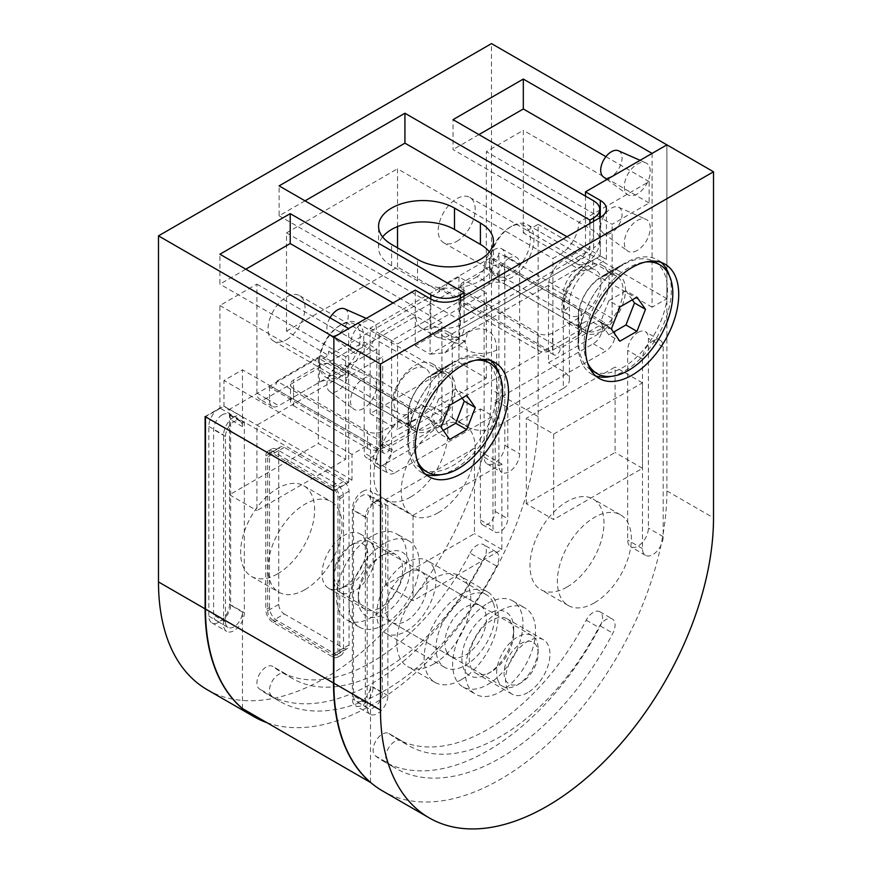 <?xml version="1.0" encoding="UTF-8"?>
<svg xmlns="http://www.w3.org/2000/svg" width="872" height="872" viewBox="0 0 872 872"><rect width="100%" height="100%" fill="white"/><g stroke="black" fill="none" stroke-linecap="round" stroke-linejoin="round"><path stroke-width="0.65" stroke-dasharray="4.36 3.27" d="M293.548 388.607A10.464 6.039 180 0 1 290.485 384.334A10.464 6.039 180 0 1 293.548 380.061L319.446 365.106A10.464 6.039 180 0 1 334.248 365.106L408.249 407.834A10.464 6.039 180 0 1 411.312 412.107A10.464 6.039 180 0 1 408.249 416.38L382.35 431.335A10.464 6.039 180 0 1 367.548 431.335L293.548 388.607L293.548 405.698A10.464 6.039 180 0 1 290.485 401.425A10.464 6.039 180 0 1 293.548 397.152L319.446 382.198A10.464 6.039 180 0 1 334.248 382.198L408.249 424.926A10.464 6.039 180 0 1 411.312 429.198A10.464 6.039 180 0 1 408.249 433.471L382.35 448.426A10.464 6.039 180 0 1 367.548 448.426L293.548 405.698M504.452 266.843A10.464 6.039 0 0 0 489.65 266.843L463.751 281.798A10.464 6.039 0 0 0 460.689 286.07A10.464 6.039 0 0 0 463.751 290.343L537.752 333.06A10.464 6.039 0 0 0 552.554 333.06L578.452 318.106A10.464 6.039 0 0 0 581.515 313.833A10.464 6.039 0 0 0 578.452 309.56L504.452 266.843L504.452 283.934A10.464 6.039 0 0 0 489.65 283.934L463.751 298.889A10.464 6.039 0 0 0 460.689 303.151A10.464 6.039 0 0 0 463.751 307.424L537.752 350.152A10.464 6.039 0 0 0 552.554 350.152L578.452 335.197A10.464 6.039 0 0 0 581.515 330.924A10.464 6.039 0 0 0 578.452 326.651L504.452 283.934M582.529 314.051A26.16 15.107 120 0 0 599.62 290.997A26.16 15.107 120 0 0 595.609 270.026A26.16 15.107 120 0 0 582.529 271.323A26.16 15.107 120 0 0 565.438 294.376A26.16 15.107 120 0 0 569.438 315.348A26.16 15.107 120 0 0 582.529 314.051M456.721 241.413A26.16 15.107 120 0 0 473.812 218.36A26.16 15.107 120 0 0 469.801 197.399A26.16 15.107 120 0 0 456.721 198.696A26.16 15.107 120 0 0 439.63 221.75A26.16 15.107 120 0 0 443.641 242.71A26.16 15.107 120 0 0 456.721 241.413M412.314 412.314A26.16 15.107 120 0 0 429.416 389.261A26.16 15.107 120 0 0 425.405 368.3A26.16 15.107 120 0 0 412.314 369.597A26.16 15.107 120 0 0 395.223 392.651A26.16 15.107 120 0 0 399.234 413.611A26.16 15.107 120 0 0 412.314 412.314M286.517 339.688A26.16 15.107 120 0 0 303.609 316.634A26.16 15.107 120 0 0 299.597 295.663A26.16 15.107 120 0 0 286.517 296.96A26.16 15.107 120 0 0 269.426 320.013A26.16 15.107 120 0 0 273.437 340.985A26.16 15.107 120 0 0 286.517 339.688M233.969 417.023A14.65 8.458 120 0 0 223.614 434.965L223.614 624.668A14.65 8.458 120 0 0 226.644 631.372A14.65 8.458 120 0 0 237.936 627.448A14.65 8.458 120 0 0 244.334 612.7L244.334 422.996A14.65 8.458 120 0 0 241.304 416.293A14.65 8.458 120 0 0 233.969 417.023M219.177 408.478A14.65 8.458 120 0 0 208.811 426.419L208.811 616.123A14.65 8.458 120 0 0 211.852 622.826A14.65 8.458 120 0 0 223.134 618.902A14.65 8.458 120 0 0 229.532 604.154L229.532 414.451A14.65 8.458 120 0 0 226.502 407.747A14.65 8.458 120 0 0 219.177 408.478M509.259 258.079A14.65 8.458 120 0 0 498.904 276.032L498.904 465.724A14.65 8.458 120 0 0 501.934 472.439A14.65 8.458 120 0 0 513.227 468.515A14.65 8.458 120 0 0 519.625 453.767L519.625 264.063A14.65 8.458 120 0 0 516.584 257.36A14.65 8.458 120 0 0 509.259 258.079M494.457 249.534A14.65 8.458 120 0 0 484.102 267.486L484.102 457.179A14.65 8.458 120 0 0 487.132 463.893A14.65 8.458 120 0 0 498.424 459.969A14.65 8.458 120 0 0 504.823 445.221L504.823 255.518A14.65 8.458 120 0 0 501.792 248.814A14.65 8.458 120 0 0 494.457 249.534M380.497 556.303L384.203 554.167A36.624 21.146 -60 0 1 410.102 569.122A36.624 21.146 -60 0 1 384.203 613.986A36.624 21.146 -60 0 1 358.294 599.031A36.624 21.146 -60 0 1 384.203 554.167L380.497 556.303A31.392 18.127 120 0 0 358.294 594.759A31.392 18.127 120 0 0 364.801 609.136A31.392 18.127 120 0 0 380.497 607.577A31.392 18.127 120 0 0 401.011 579.913A31.392 18.127 120 0 0 396.193 554.745A31.392 18.127 120 0 0 380.497 556.303M305.015 589.625A52.331 30.215 120 0 0 339.197 543.518A52.331 30.215 120 0 0 331.175 501.585A52.331 30.215 120 0 0 305.015 504.18A52.331 30.215 120 0 0 270.832 550.287A52.331 30.215 120 0 0 278.855 592.219A52.331 30.215 120 0 0 305.015 589.625M277.634 573.82A52.331 30.215 120 0 0 311.816 527.713A52.331 30.215 120 0 0 303.794 485.78A52.331 30.215 120 0 0 277.634 488.375A52.331 30.215 120 0 0 243.452 534.482A52.331 30.215 120 0 0 251.474 576.414A52.331 30.215 120 0 0 277.634 573.82M438.224 512.725A52.331 30.215 120 0 0 472.406 466.618A52.331 30.215 120 0 0 464.384 424.686A52.331 30.215 120 0 0 438.224 427.269A52.331 30.215 120 0 0 404.03 473.387A52.331 30.215 120 0 0 412.053 515.319A52.331 30.215 120 0 0 438.224 512.725M410.843 496.92A52.331 30.215 120 0 0 445.025 450.802A52.331 30.215 120 0 0 437.003 408.87A52.331 30.215 120 0 0 410.843 411.464A52.331 30.215 120 0 0 376.65 457.582A52.331 30.215 120 0 0 384.672 499.503A52.331 30.215 120 0 0 410.843 496.92M344.233 586.638A31.392 18.127 120 0 0 364.747 558.974A31.392 18.127 120 0 0 359.94 533.817A31.392 18.127 120 0 0 344.233 535.364A31.392 18.127 120 0 0 323.73 563.039A31.392 18.127 120 0 0 328.537 588.197A31.392 18.127 120 0 0 344.233 586.638M482.619 560.358A183.142 105.741 120 0 1 384.203 669.533A183.142 105.741 120 0 1 292.621 678.601A183.142 105.741 120 0 1 285.776 674.002A13.08 7.554 120 0 0 285.286 673.674A13.08 7.554 120 0 0 272.467 680.792A13.08 7.554 120 0 0 271.715 695.998A209.313 120.848 120 0 0 279.541 701.252A209.313 120.848 120 0 0 384.203 690.886A209.313 120.848 120 0 0 496.68 566.124A13.08 7.554 120 0 0 496.19 551.911A13.08 7.554 120 0 0 482.619 560.358L470.041 553.088A183.142 105.741 120 0 1 371.614 662.262A183.142 105.741 120 0 1 280.043 671.331A183.142 105.741 120 0 1 273.198 666.742A13.08 7.554 120 0 0 272.707 666.404A13.08 7.554 120 0 0 259.878 673.522A13.08 7.554 120 0 0 259.137 688.738A209.313 120.848 120 0 0 266.963 693.992A209.313 120.848 120 0 0 371.614 683.626A209.313 120.848 120 0 0 484.102 558.854A13.08 7.554 120 0 0 483.611 544.64A13.08 7.554 120 0 0 470.041 553.088M384.203 543.485A49.715 28.7 120 0 0 351.721 587.292A49.715 28.7 120 0 0 359.34 627.132A49.715 28.7 120 0 0 384.203 624.668A49.715 28.7 120 0 0 416.674 580.861A49.715 28.7 120 0 0 409.055 541.022A49.715 28.7 120 0 0 384.203 543.485M371.614 536.226A49.715 28.7 120 0 0 339.143 580.033A49.715 28.7 120 0 0 346.762 619.861A49.715 28.7 120 0 0 371.614 617.398A49.715 28.7 120 0 0 404.096 573.591A49.715 28.7 120 0 0 396.477 533.762A49.715 28.7 120 0 0 371.614 536.226M489.65 266.843L489.65 283.934L477.071 276.664A13.08 7.554 120 0 0 486.325 260.641L498.904 267.911A13.08 7.554 120 0 1 489.65 283.934L391.593 340.538L391.593 451.631A10.464 6.039 -60 0 1 384.203 464.449A10.464 6.039 -60 0 1 378.96 464.961A10.464 6.039 -60 0 1 376.802 460.176L376.802 349.083L364.213 341.824L266.167 398.428A13.08 7.554 120 0 1 259.627 399.082A13.08 7.554 120 0 1 256.913 393.098L269.492 400.357A13.08 7.554 120 0 0 272.206 406.341A13.08 7.554 120 0 0 278.746 405.698L266.167 398.428M477.071 276.664L379.015 333.278L379.015 444.36A10.464 6.039 -60 0 1 371.614 457.179A10.464 6.039 -60 0 1 366.382 457.702A10.464 6.039 -60 0 1 364.213 452.906L364.213 341.824M266.963 722.692A235.473 135.956 120 0 0 371.614 704.99A235.473 135.956 120 0 0 538.122 416.598L538.122 224.333L523.32 232.879L523.32 130.331L486.325 151.695L612.122 224.322L649.128 202.969L649.128 181.605L578.823 222.186L453.026 149.559L453.026 119.649M207.264 689.73A235.473 135.956 120 0 0 324.994 678.078A235.473 135.956 120 0 0 491.503 389.675L491.503 43.6M434.518 420.86A5.232 3.019 120 0 0 435.608 423.258A5.232 3.019 120 0 0 439.641 421.852A5.232 3.019 120 0 0 441.919 416.587L441.919 322.596L286.517 232.868L286.517 331.142L328.7 355.493L328.7 351.22A5.232 3.019 -60 0 1 326.411 356.485A5.232 3.019 -60 0 1 322.378 357.891A5.232 3.019 -60 0 1 321.299 355.493L434.518 420.86L390.122 446.497L276.893 381.129A5.232 3.019 -60 0 1 274.615 386.394A5.232 3.019 -60 0 1 270.582 387.8A5.232 3.019 -60 0 1 269.492 385.402L269.492 400.357M441.919 322.596L434.518 326.869A26.16 15.107 -60 0 1 421.438 328.166A26.16 15.107 -60 0 1 416.02 316.187L345.715 356.779L345.715 378.132L382.721 356.779L382.721 450.77A5.232 3.019 120 0 0 383.8 453.168A5.232 3.019 120 0 0 387.833 451.761A5.232 3.019 120 0 0 390.122 446.497M498.904 267.911L498.904 252.956A5.232 3.019 -60 0 1 496.615 258.221A5.232 3.019 -60 0 1 492.582 259.627A5.232 3.019 -60 0 1 491.503 257.229L604.721 322.596A5.232 3.019 120 0 0 605.811 324.994A5.232 3.019 120 0 0 609.844 323.588A5.232 3.019 120 0 0 612.122 318.324L612.122 224.322M560.325 348.233L447.096 282.866A5.232 3.019 -60 0 1 444.818 288.131A5.232 3.019 -60 0 1 440.785 289.526A5.232 3.019 -60 0 1 439.695 287.139L552.924 352.506A5.232 3.019 120 0 0 554.003 354.904A5.232 3.019 120 0 0 558.036 353.498A5.232 3.019 120 0 0 560.325 348.233L604.721 322.596M305.015 200.833L279.116 215.787L279.116 185.878M589.93 223.472L589.93 249.959L464.122 322.596L279.116 215.787M589.93 249.959L566.985 236.715M593.625 200.833L593.625 230.731A26.16 15.107 -60 0 1 575.128 262.777L449.32 335.415A26.16 15.107 -60 0 1 436.24 336.712A26.16 15.107 -60 0 1 430.823 324.733L393.076 302.944M245.817 269.186L219.908 284.141L219.908 254.232M345.715 356.779L219.908 284.141M478.924 134.604L453.026 149.559M605.909 156.655L649.128 181.605M460.416 298.246L460.416 324.733A5.232 3.019 120 0 0 464.122 326.869L589.93 254.232A5.232 3.019 120 0 0 593.625 247.822A20.928 12.088 180 0 0 599.751 239.277A20.928 12.088 180 0 0 593.625 230.731L578.823 222.186A26.16 15.107 -60 0 1 560.325 254.232L552.924 258.504L552.924 352.506M486.325 260.641L486.325 151.695M205.116 416.587L219.908 408.042L219.908 305.505L256.913 284.141L256.913 393.098M345.715 459.315L345.715 373.87L256.913 425.133L256.913 510.589L345.715 459.315L318.335 443.51L318.335 358.054L345.715 373.87M486.325 378.143L486.325 292.687L397.523 343.96L397.523 429.406L486.325 378.143L458.945 362.327L458.945 276.882L486.325 292.687M652.093 153.407L652.093 307.217L666.884 298.671L666.884 144.861L666.884 490.936A235.473 135.956 -60 0 1 500.386 779.328A235.473 135.956 -60 0 1 382.645 790.991M666.884 298.671L538.122 224.333M286.517 331.142L397.523 267.05L439.695 291.412L328.7 355.493M376.802 349.083L278.746 405.698M391.593 340.538L379.015 333.278M276.893 381.129L321.299 355.493M447.096 282.866L491.503 257.229M439.695 291.412L439.695 287.139M458.945 276.882L370.142 328.155L370.142 413.601L458.945 362.327M370.142 413.601L397.523 429.406M370.142 328.155L397.523 343.96M318.335 358.054L229.532 409.328L229.532 494.784L318.335 443.51M229.532 494.784L256.913 510.589M229.532 409.328L256.913 425.133M397.523 226.589L397.523 168.787L552.924 258.504M397.523 267.05L397.523 247.822M286.517 232.868L397.523 168.787M649.128 202.969L523.32 130.331M652.093 307.217L523.32 232.879M333.878 490.936L348.68 482.39L219.908 408.042M348.68 482.39L348.68 328.581M219.908 305.505L345.715 378.132M256.913 284.141L382.721 356.779M382.601 236.933A44.483 25.68 0 0 0 378.568 247.615A44.483 25.68 0 0 0 391.593 265.775L417.503 280.719A44.483 25.68 0 0 0 465.975 286.288A44.483 25.68 0 0 0 493.432 262.57A44.483 25.68 0 0 0 489.399 251.888M464.122 322.596L464.122 296.109M611.381 232.824A15.107 8.72 -60 0 1 603.38 233.271A15.107 8.72 -60 0 1 601.647 221.03A15.107 8.72 -60 0 1 611.381 208.146A15.107 8.72 -60 0 1 618.455 207.155A15.107 8.72 -60 0 1 621.376 219.079A15.107 8.72 -60 0 1 611.381 232.824M637.29 250.395A18.312 10.573 -60 0 1 627.578 250.94A18.312 10.573 -60 0 1 625.486 236.105A18.312 10.573 -60 0 1 637.29 220.485A18.312 10.573 -60 0 1 645.858 219.275A18.312 10.573 -60 0 1 649.4 233.74A18.312 10.573 -60 0 1 637.29 250.395M618.455 150.758A15.107 8.72 -60 0 1 621.376 162.683A15.107 8.72 -60 0 1 611.381 176.417A15.107 8.72 -60 0 1 603.38 176.874M637.29 193.987A18.312 10.573 -60 0 1 627.578 194.543A18.312 10.573 -60 0 1 625.486 179.708A18.312 10.573 -60 0 1 637.29 164.089A18.312 10.573 -60 0 1 645.858 162.879A18.312 10.573 -60 0 1 649.4 177.343A18.312 10.573 -60 0 1 637.29 193.987M337.573 390.907A15.107 8.72 -60 0 1 329.572 391.354A15.107 8.72 -60 0 1 327.839 379.113A15.107 8.72 -60 0 1 337.573 366.229A15.107 8.72 -60 0 1 344.647 365.237A15.107 8.72 -60 0 1 347.568 377.162A15.107 8.72 -60 0 1 337.573 390.907M363.482 408.478A18.312 10.573 -60 0 1 353.77 409.023A18.312 10.573 -60 0 1 351.667 394.188A18.312 10.573 -60 0 1 363.482 378.568A18.312 10.573 -60 0 1 372.05 377.358A18.312 10.573 -60 0 1 375.592 391.822A18.312 10.573 -60 0 1 363.482 408.478M344.647 308.841A15.107 8.72 -60 0 1 347.568 320.765A15.107 8.72 -60 0 1 337.573 334.499A15.107 8.72 -60 0 1 329.572 334.957A15.107 8.72 -60 0 1 330.019 317.8M363.482 352.07A18.312 10.573 -60 0 1 353.77 352.626A18.312 10.573 -60 0 1 351.667 337.791A18.312 10.573 -60 0 1 363.482 322.171A18.312 10.573 -60 0 1 372.05 320.961A18.312 10.573 -60 0 1 375.592 335.415A18.312 10.573 -60 0 1 363.482 352.07M638.032 332.428A14.65 8.458 -60 0 1 645.356 331.698A14.65 8.458 -60 0 1 648.387 338.401L648.387 528.105A14.65 8.458 -60 0 1 641.988 542.853A14.65 8.458 -60 0 1 630.696 546.777A14.65 8.458 -60 0 1 627.666 540.073L627.666 350.37A14.65 8.458 -60 0 1 638.032 332.428M652.823 340.963A14.65 8.458 -60 0 1 660.148 340.243A14.65 8.458 -60 0 1 663.189 346.947L663.189 536.651A14.65 8.458 -60 0 1 656.79 551.398A14.65 8.458 -60 0 1 645.498 555.322A14.65 8.458 -60 0 1 642.468 548.619L642.468 358.915A14.65 8.458 -60 0 1 652.823 340.963M362.741 491.361A14.65 8.458 -60 0 1 370.066 490.631A14.65 8.458 -60 0 1 373.096 497.345L373.096 687.038A14.65 8.458 -60 0 1 366.698 701.786A14.65 8.458 -60 0 1 355.416 705.71A14.65 8.458 -60 0 1 352.375 699.006L352.375 509.303A14.65 8.458 -60 0 1 362.741 491.361M377.543 499.907A14.65 8.458 -60 0 1 384.868 499.176A14.65 8.458 -60 0 1 387.898 505.891L387.898 695.584A14.65 8.458 -60 0 1 381.5 710.331A14.65 8.458 -60 0 1 370.208 714.255A14.65 8.458 -60 0 1 367.177 707.552L367.177 517.848A14.65 8.458 -60 0 1 377.543 499.907M490.958 360.703A65.934 38.063 120 0 0 487.47 358.207A65.934 38.063 120 0 0 454.497 361.477L431.564 374.72A33.485 19.337 120 0 0 407.878 415.737A33.485 19.337 120 0 0 414.81 431.062A33.485 19.337 120 0 0 431.564 429.406A33.485 19.337 120 0 0 453.44 399.899A33.485 19.337 120 0 0 448.306 373.063A33.485 19.337 120 0 0 431.564 374.72L454.497 361.477A65.934 38.063 120 0 0 407.878 442.224A65.934 38.063 120 0 0 421.536 472.406A65.934 38.063 120 0 0 425.438 474.183M440.916 474.651A65.934 38.063 120 0 0 454.497 469.147A65.934 38.063 120 0 0 499.1 373.87M415.279 420.01A33.485 19.337 -60 0 1 398.537 421.667A33.485 19.337 -60 0 1 393.403 394.831A33.485 19.337 -60 0 1 415.279 365.324A33.485 19.337 -60 0 1 432.022 363.657A33.485 19.337 -60 0 1 437.155 390.493A33.485 19.337 -60 0 1 415.279 420.01M661.161 262.439A65.934 38.063 120 0 0 657.673 259.943A65.934 38.063 120 0 0 624.701 263.202L601.767 276.457A33.485 19.337 120 0 0 578.082 317.473A33.485 19.337 120 0 0 585.025 332.799A33.485 19.337 120 0 0 601.767 331.142A33.485 19.337 120 0 0 623.644 301.625A33.485 19.337 120 0 0 618.51 274.789A33.485 19.337 120 0 0 601.767 276.457L624.701 263.202A65.934 38.063 120 0 0 578.082 343.96A65.934 38.063 120 0 0 591.739 374.143A65.934 38.063 120 0 0 595.652 375.919M611.119 376.388A65.934 38.063 120 0 0 624.701 370.873A65.934 38.063 120 0 0 669.304 275.596M585.483 321.746A33.485 19.337 -60 0 1 568.74 323.403A33.485 19.337 -60 0 1 563.606 296.567A33.485 19.337 -60 0 1 585.483 267.05A33.485 19.337 -60 0 1 602.225 265.393A33.485 19.337 -60 0 1 607.359 292.229A33.485 19.337 -60 0 1 585.483 321.746M487.797 613.986A36.624 21.146 120 0 0 461.898 658.84A36.624 21.146 120 0 0 487.797 673.794L487.797 673.794A36.624 21.146 120 0 0 513.706 628.941A36.624 21.146 120 0 0 487.797 613.986M491.503 671.658L487.797 673.794L491.503 671.658A31.392 18.127 -60 0 1 475.807 673.217A31.392 18.127 -60 0 1 470.989 648.059A31.392 18.127 -60 0 1 491.503 620.395A31.392 18.127 -60 0 1 507.199 618.837A31.392 18.127 -60 0 1 513.706 633.214A31.392 18.127 -60 0 1 491.503 671.658L491.503 671.658M566.985 587.063A52.331 30.215 -60 0 1 540.825 589.657A52.331 30.215 -60 0 1 532.803 547.725A52.331 30.215 -60 0 1 566.985 501.618A52.331 30.215 -60 0 1 593.145 499.024A52.331 30.215 -60 0 1 601.168 540.956A52.331 30.215 -60 0 1 566.985 587.063M594.366 602.879A52.331 30.215 -60 0 1 568.206 605.462A52.331 30.215 -60 0 1 560.184 563.53A52.331 30.215 -60 0 1 594.366 517.423A52.331 30.215 -60 0 1 620.526 514.829A52.331 30.215 -60 0 1 628.548 556.761A52.331 30.215 -60 0 1 594.366 602.879M433.776 663.974A52.331 30.215 -60 0 1 407.616 666.568A52.331 30.215 -60 0 1 399.594 624.635A52.331 30.215 -60 0 1 433.776 578.518A52.331 30.215 -60 0 1 459.947 575.923A52.331 30.215 -60 0 1 467.97 617.856A52.331 30.215 -60 0 1 433.776 663.974M461.157 679.779A52.331 30.215 -60 0 1 434.997 682.373A52.331 30.215 -60 0 1 426.975 640.44A52.331 30.215 -60 0 1 461.157 594.333A52.331 30.215 -60 0 1 487.328 591.739A52.331 30.215 -60 0 1 495.351 633.672A52.331 30.215 -60 0 1 461.157 679.779M527.767 692.597A31.392 18.127 -60 0 1 512.06 694.156A31.392 18.127 -60 0 1 507.253 668.998A31.392 18.127 -60 0 1 527.767 641.323A31.392 18.127 -60 0 1 543.463 639.776A31.392 18.127 -60 0 1 548.27 664.933A31.392 18.127 -60 0 1 527.767 692.597M389.381 733.821A183.142 105.741 -60 0 0 396.226 738.41A183.142 105.741 -60 0 0 487.797 729.341A183.142 105.741 -60 0 0 586.224 620.166A13.08 7.554 -60 0 1 599.794 611.719A13.08 7.554 -60 0 1 600.285 625.933A209.313 120.848 -60 0 1 487.797 750.705A209.313 120.848 -60 0 1 383.146 761.071A209.313 120.848 -60 0 1 375.32 755.817A13.08 7.554 -60 0 1 376.072 740.601A13.08 7.554 -60 0 1 388.89 733.483A13.08 7.554 -60 0 1 389.381 733.821L401.959 741.08A183.142 105.741 -60 0 0 408.805 745.68A183.142 105.741 -60 0 0 500.386 736.6A183.142 105.741 -60 0 0 598.802 627.426A13.08 7.554 -60 0 1 612.373 618.989A13.08 7.554 -60 0 1 612.863 633.192A209.313 120.848 -60 0 1 500.386 757.964A209.313 120.848 -60 0 1 395.725 768.33A209.313 120.848 -60 0 1 387.898 763.076A13.08 7.554 -60 0 1 388.65 747.86A13.08 7.554 -60 0 1 401.469 740.753A13.08 7.554 -60 0 1 401.959 741.08M487.797 603.304A49.715 28.7 -60 0 1 512.66 600.841A49.715 28.7 -60 0 1 520.279 640.669A49.715 28.7 -60 0 1 487.797 684.476A49.715 28.7 -60 0 1 462.945 686.94A49.715 28.7 -60 0 1 455.326 647.111A49.715 28.7 -60 0 1 487.797 603.304M500.386 610.563A49.715 28.7 -60 0 1 525.238 608.1A49.715 28.7 -60 0 1 532.857 647.94A49.715 28.7 -60 0 1 500.386 691.747A49.715 28.7 -60 0 1 475.523 694.21A49.715 28.7 -60 0 1 467.904 654.371A49.715 28.7 -60 0 1 500.386 610.563M495.198 400.357L593.254 343.742A13.08 7.554 -60 0 0 601.8 332.221A13.08 7.554 -60 0 0 599.794 321.735A13.08 7.554 -60 0 0 593.254 322.378L382.35 444.153A13.08 7.554 -60 0 0 373.805 455.675A13.08 7.554 -60 0 0 375.81 466.16A13.08 7.554 -60 0 0 382.35 465.506L480.407 408.903L480.407 519.985A10.464 6.039 120 0 0 482.565 524.781A10.464 6.039 120 0 0 487.797 524.257A10.464 6.039 120 0 0 495.198 511.439L495.198 400.357L507.787 407.616L605.833 351.013A13.08 7.554 -60 0 0 614.379 339.481A13.08 7.554 -60 0 0 612.373 328.995A13.08 7.554 -60 0 0 605.833 329.649L548.488 362.752L548.488 285.853A20.928 12.088 -60 0 1 563.279 260.216L578.082 268.761L600.285 255.943L585.483 247.397L563.279 260.216M382.35 465.506L394.929 472.777L492.985 416.162L492.985 527.255A10.464 6.039 120 0 0 495.154 532.04A10.464 6.039 120 0 0 500.386 531.528A10.464 6.039 120 0 0 507.787 518.709L507.787 407.616M585.483 196.124L585.483 247.397M437.482 332.853A20.928 12.088 -60 0 1 447.946 331.807A20.928 12.088 -60 0 1 452.285 341.399L437.482 332.853L415.279 345.661L415.279 290.125M452.285 418.298L452.285 341.399L467.076 349.934L467.076 426.844L452.285 418.298L394.929 451.413A13.08 7.554 -60 0 0 386.383 462.945A13.08 7.554 -60 0 0 388.389 473.42A13.08 7.554 -60 0 0 394.929 472.777M526.285 503.754L526.285 418.298L615.087 367.036L615.087 452.481L526.285 503.754L553.666 519.559L553.666 434.103L526.285 418.298M385.675 584.927L385.675 499.482L474.477 448.208L474.477 533.664L385.675 584.927L413.055 600.732L413.055 515.287L385.675 499.482M563.279 388.389A20.928 12.088 0 0 0 569.416 379.843A20.928 12.088 0 0 0 563.279 371.298L563.279 294.398A20.928 12.088 180 0 1 569.416 302.944A20.928 12.088 180 0 1 563.279 311.489L563.279 388.389L496.68 426.844L496.68 349.934A20.928 12.088 180 0 1 467.076 349.934A20.928 12.088 120 0 0 462.749 340.353A20.928 12.088 120 0 0 452.285 341.399L430.081 354.206L415.279 345.661M563.279 371.298L548.488 362.752M467.076 426.844A20.928 12.088 0 0 0 496.68 426.844M480.407 408.903L492.985 416.162M413.055 515.287L501.858 464.013L501.858 549.469L413.055 600.732M501.858 549.469L474.477 533.664M501.858 464.013L474.477 448.208M553.666 434.103L642.468 382.841L642.468 468.286L553.666 519.559M642.468 468.286L615.087 452.481M642.468 382.841L615.087 367.036M600.285 255.943C608.274 260.554 608.274 260.554 600.285 255.943C608.274 260.554 608.274 260.554 600.285 255.943L600.285 217.488L600.285 255.943L592.884 260.216A41.867 24.165 -60 0 0 563.279 311.489M496.68 349.934A41.867 24.165 -60 0 0 467.076 332.853L459.686 337.126L444.884 352.746L430.081 354.206L430.081 298.671M536.923 646.741A24.067 13.898 120 0 0 514.829 648.474A24.067 13.898 120 0 0 505.28 679.495A24.067 13.898 120 0 0 521.107 682.776A24.067 13.898 120 0 0 538.122 653.292A24.067 13.898 120 0 0 536.923 646.741M498.141 680.923A29.299 16.917 -60 0 1 506.022 647.558A29.299 16.917 -60 0 1 532.051 635.601A29.299 16.917 -60 0 1 536.662 641.04A29.299 16.917 -60 0 1 538.122 649.019A29.299 16.917 -60 0 1 517.401 684.912A29.299 16.917 -60 0 1 502.752 686.362A29.299 16.917 -60 0 1 498.141 680.923M335.077 581.232A24.067 13.898 -60 0 1 333.878 574.681A24.067 13.898 -60 0 1 350.893 545.196A24.067 13.898 -60 0 1 366.72 548.466A24.067 13.898 -60 0 1 357.171 579.499A24.067 13.898 -60 0 1 335.077 581.232M373.859 547.049A29.299 16.917 120 0 0 369.248 541.61A29.299 16.917 120 0 0 354.599 543.06A29.299 16.917 120 0 0 333.878 578.953A29.299 16.917 120 0 0 335.339 586.921A29.299 16.917 120 0 0 339.949 592.361A29.299 16.917 120 0 0 365.978 580.414A29.299 16.917 120 0 0 373.859 547.049M387.135 616.831A29.299 16.917 120 0 0 391.746 622.27A29.299 16.917 120 0 0 417.775 610.313A29.299 16.917 120 0 0 425.656 576.959A29.299 16.917 120 0 0 421.056 571.52A29.299 16.917 120 0 0 395.016 583.466A29.299 16.917 120 0 0 387.135 616.831M446.344 651.013A29.299 16.917 120 0 0 450.944 656.453A29.299 16.917 120 0 0 476.984 644.495A29.299 16.917 120 0 0 484.865 611.13A29.299 16.917 120 0 0 480.254 605.691A29.299 16.917 120 0 0 454.225 617.649A29.299 16.917 120 0 0 446.344 651.013M493.116 602.585A41.867 24.165 120 0 0 486.532 594.824A41.867 24.165 120 0 0 449.342 611.893A41.867 24.165 120 0 0 438.082 659.559A41.867 24.165 120 0 0 444.666 667.331A41.867 24.165 120 0 0 481.856 650.25A41.867 24.165 120 0 0 493.116 602.585M433.918 568.413A41.867 24.165 120 0 0 427.335 560.642A41.867 24.165 120 0 0 390.144 577.711A41.867 24.165 120 0 0 378.884 625.377A41.867 24.165 120 0 0 385.468 633.148A41.867 24.165 120 0 0 422.658 616.068A41.867 24.165 120 0 0 433.918 568.413M511.777 226.208L511.777 226.208A31.392 18.127 120 0 0 489.574 264.663A31.392 18.127 120 0 0 496.081 279.029A31.392 18.127 120 0 0 511.777 277.481A31.392 18.127 120 0 0 532.291 249.806A31.392 18.127 120 0 0 527.473 224.649A31.392 18.127 120 0 0 511.777 226.208L510 227.232A28.885 16.677 120 0 0 489.574 262.614A28.885 16.677 120 0 0 510 274.397A28.885 16.677 120 0 0 530.427 239.026A28.885 16.677 120 0 0 510 227.232L511.777 226.208M590.617 369.826A62.795 36.253 -60 0 1 578.681 341.737A62.795 36.253 -60 0 1 623.077 264.826L600.873 277.645A31.392 18.127 -60 0 1 616.58 276.097A31.392 18.127 -60 0 1 621.387 301.254A31.392 18.127 -60 0 1 600.873 328.918A31.392 18.127 -60 0 1 585.177 330.477A31.392 18.127 -60 0 1 578.681 316.1A31.392 18.127 -60 0 1 600.873 277.645L623.077 264.826A62.795 36.253 -60 0 1 653.379 261.131M654.48 261.72A62.795 36.253 -60 0 1 664.104 312.034A62.795 36.253 -60 0 1 623.077 367.374A62.795 36.253 -60 0 1 591.685 370.48M587.51 362.752A62.795 36.253 -60 0 1 628.407 267.911A62.795 36.253 -60 0 1 645.694 261.971M611.316 329.049L600.307 322.684L608.852 334.848L619.861 341.203M608.852 334.848L613.507 332.156M632.298 299.837L625.943 290.801L636.952 297.156M625.943 290.801L608.852 300.666L619.861 307.02M608.852 300.666L600.307 322.684M341.573 324.471L341.573 324.471A31.392 18.127 120 0 0 319.37 362.926A31.392 18.127 120 0 0 325.877 377.303A31.392 18.127 120 0 0 341.573 375.745A31.392 18.127 120 0 0 362.087 348.081A31.392 18.127 120 0 0 357.269 322.923A31.392 18.127 120 0 0 341.573 324.471L339.797 325.496A28.885 16.677 120 0 0 319.37 360.877A28.885 16.677 120 0 0 339.797 372.671A28.885 16.677 120 0 0 360.223 337.29A28.885 16.677 120 0 0 339.797 325.496L341.573 324.471M420.413 468.09A62.795 36.253 -60 0 1 408.467 440A62.795 36.253 -60 0 1 452.873 363.101L430.67 375.919A31.392 18.127 -60 0 1 446.366 374.361A31.392 18.127 -60 0 1 451.184 399.518A31.392 18.127 -60 0 1 430.67 427.182A31.392 18.127 -60 0 1 414.974 428.741A31.392 18.127 -60 0 1 408.467 414.363A31.392 18.127 -60 0 1 430.67 375.919L452.873 363.101A62.795 36.253 -60 0 1 483.164 359.395M484.265 359.983A62.795 36.253 -60 0 1 493.89 410.309A62.795 36.253 -60 0 1 452.873 465.637A62.795 36.253 -60 0 1 421.481 468.744M417.307 461.026A62.795 36.253 -60 0 1 458.203 366.175A62.795 36.253 -60 0 1 475.491 360.234M441.112 427.313L430.103 420.958L438.649 433.112L449.658 439.466M438.649 433.112L443.303 430.419M462.095 398.112L455.729 389.065L466.749 395.419M455.729 389.065L438.649 398.929L449.658 405.284M438.649 398.929L430.103 420.958M373.837 502.468A12.034 6.943 120 0 0 365.324 517.205L365.324 702.636A12.034 6.943 120 0 0 367.821 708.151A12.034 6.943 120 0 0 377.096 704.925A12.034 6.943 120 0 0 382.35 692.815L382.35 507.384A12.034 6.943 120 0 0 379.854 501.869A12.034 6.943 120 0 0 373.837 502.468M370.513 782.358L370.513 685.97A12.034 6.943 -60 0 1 365.259 698.091A12.034 6.943 -60 0 1 355.983 701.306A12.034 6.943 -60 0 1 353.487 695.802L353.487 510.371A12.034 6.943 -60 0 1 362 495.634A12.034 6.943 -60 0 1 368.017 495.034A12.034 6.943 -60 0 1 370.513 500.55L370.513 443.717L352.005 454.399L352.005 480.036L333.507 490.718M242.481 708.554L242.481 612.057A12.034 6.943 -60 0 1 237.228 624.178A12.034 6.943 -60 0 1 227.952 627.393A12.034 6.943 -60 0 1 225.466 621.889L225.466 436.458A12.034 6.943 -60 0 1 233.969 421.721A12.034 6.943 -60 0 1 239.996 421.122A12.034 6.943 -60 0 1 242.481 426.637L242.481 369.804L223.984 380.486L223.984 406.123L205.487 416.805M222.131 414.887A12.034 6.943 120 0 0 213.618 429.623L213.618 615.054A12.034 6.943 120 0 0 216.114 620.559A12.034 6.943 120 0 0 225.39 617.332A12.034 6.943 120 0 0 230.644 605.223L230.644 419.792A12.034 6.943 120 0 0 228.148 414.287A12.034 6.943 120 0 0 222.131 414.887M352.005 480.036L223.984 406.123M269.492 607.577L269.492 453.767A10.464 6.039 60 0 1 271.661 448.971A10.464 6.039 60 0 1 276.893 449.494L336.102 483.666A10.464 6.039 60 0 1 343.492 496.484L343.492 650.294A10.464 6.039 60 0 1 341.334 655.09A10.464 6.039 60 0 1 336.102 654.567L276.893 620.395A10.464 6.039 60 0 1 269.492 607.577L265.797 609.713L265.797 455.903A10.464 6.039 60 0 1 267.966 451.107A10.464 6.039 60 0 1 273.198 451.631L332.396 485.802A10.464 6.039 60 0 1 339.797 498.621L339.797 652.43A10.464 6.039 60 0 1 337.627 657.226A10.464 6.039 60 0 1 332.396 656.703L273.198 622.532A10.464 6.039 60 0 1 265.797 609.713M370.513 443.717L242.481 369.804M352.005 454.399L223.984 380.486M273.198 620.395A7.848 4.534 60 0 1 267.65 610.782L267.65 456.972A7.848 4.534 60 0 1 269.274 453.375A7.848 4.534 60 0 1 273.198 453.767L332.396 487.939A7.848 4.534 60 0 1 337.944 497.552L337.944 651.362A7.848 4.534 60 0 1 336.32 654.959A7.848 4.534 60 0 1 332.396 654.567L273.198 620.395L284.294 613.986A7.848 4.534 60 0 1 278.746 604.372L278.746 450.562A7.848 4.534 60 0 1 280.37 446.965A7.848 4.534 60 0 1 284.294 447.358L343.492 481.529A7.848 4.534 60 0 1 349.051 491.143L349.051 644.953A7.848 4.534 60 0 1 347.427 648.55A7.848 4.534 60 0 1 343.492 648.158L284.294 613.986M293.548 397.152L293.548 380.061M319.446 382.198L319.446 365.106M334.248 382.198L334.248 365.106M408.249 424.926L408.249 407.834M408.249 433.471L408.249 416.38M382.35 448.426L382.35 431.335M367.548 448.426L367.548 431.335M463.751 298.889L463.751 281.798M463.751 307.424L463.751 290.343M537.752 350.152L537.752 333.06M552.554 350.152L552.554 333.06M578.452 335.197L578.452 318.106M578.452 326.651L578.452 309.56M208.811 426.419L223.614 434.965M484.102 267.486L498.904 276.032M496.68 566.124L484.102 558.854M285.776 674.002L273.198 666.742M391.593 451.631L379.015 444.36M538.122 416.598L491.503 389.675M328.7 351.22L441.919 416.587M269.492 385.402L382.721 450.77M612.122 318.324L498.904 252.956M376.802 460.176L364.213 452.906M271.715 695.998L259.137 688.738M484.102 457.179L498.904 465.724M504.823 445.221L519.625 453.767M504.823 255.518L519.625 264.063M229.532 414.451L244.334 422.996M229.532 604.154L244.334 612.7M208.811 616.123L223.614 624.668M599.751 217.793L599.751 239.277C600.23 248.324 595.5 256.499 585.592 263.813A20.928 12.088 -120 0 1 575.128 262.777L560.325 254.232M589.93 254.232A20.928 12.088 -120 0 1 585.592 263.813L459.784 336.45A20.928 12.088 -120 0 1 449.32 335.415L434.518 326.869M460.416 324.733A20.928 12.088 0 0 1 430.823 324.733L430.823 299.074M593.625 247.822L593.625 221.335M421.438 328.166L436.24 336.712C444.219 340.832 452.067 340.745 459.784 336.45A20.928 12.088 -120 0 0 464.122 326.869M417.503 280.719L417.503 259.365M391.593 265.775L391.593 244.411M663.189 346.947L648.387 338.401M387.898 505.891L373.096 497.345M375.32 755.817L387.898 763.076M586.224 620.166L598.802 627.426M480.407 519.985L492.985 527.255M666.884 490.936L713.514 517.848M593.254 322.378L605.833 329.649M382.35 444.153L394.929 451.413M593.254 343.742L605.833 351.013M495.198 511.439L507.787 518.709M600.285 625.933L612.863 633.192M592.884 260.216A20.928 12.088 -120 0 1 588.546 269.797A20.928 12.088 -120 0 1 578.082 268.761A20.928 12.088 120 0 0 563.279 294.398L548.488 285.853M459.686 337.126L459.686 298.671M467.076 332.853A20.928 12.088 60 0 1 462.749 342.434A20.928 12.088 60 0 1 452.285 341.399M387.898 695.584L373.096 687.038M367.177 707.552L352.375 699.006M367.177 517.848L352.375 509.303M642.468 358.915L627.666 350.37M642.468 548.619L627.666 540.073M663.189 536.651L648.387 528.105M365.324 517.205L353.487 510.371M225.466 436.458L213.618 429.623M242.481 612.057L230.644 605.223M242.481 426.637L230.644 419.792M382.35 507.384L370.513 500.55M382.35 692.815L370.513 685.97M225.466 621.889L213.618 615.054M365.324 702.636L353.487 695.802M273.198 622.532L276.893 620.395M332.396 656.703L336.102 654.567M339.797 652.43L343.492 650.294M339.797 498.621L343.492 496.484M332.396 485.802L336.102 483.666M273.198 451.631L276.893 449.494M265.797 455.903L269.492 453.767M278.746 604.372L267.65 610.782M278.746 450.562L267.65 456.972M284.294 447.358L273.198 453.767M343.492 481.529L332.396 487.939M349.051 491.143L337.944 497.552M349.051 644.953L337.944 651.362M343.492 648.158L332.396 654.567M290.485 401.425L290.485 384.334M411.312 429.198L411.312 412.107M460.689 303.151L460.689 286.07M581.515 330.924L581.515 313.833M469.801 197.399L595.609 270.026M299.597 295.663L425.405 368.3M303.794 485.78L331.175 501.585M437.003 408.87L464.384 424.686M359.94 533.817L396.193 554.745M292.621 678.601L280.043 671.331M359.34 627.132L346.762 619.861M383.8 453.168L270.582 387.8M492.582 259.627L605.811 324.994M554.003 354.904L440.785 289.526M272.206 406.341L259.627 399.082M378.96 464.961L366.382 457.702M409.055 541.022L396.477 533.762M285.286 673.674L272.707 666.404M279.541 701.252L266.963 693.992M496.19 551.911L483.611 544.64M328.537 588.197L364.801 609.136M384.672 499.503L412.053 515.319M251.474 576.414L278.855 592.219M358.294 594.759L358.294 599.031M487.132 463.893L501.934 472.439M501.792 248.814L516.584 257.36M226.502 407.747L241.304 416.293M211.852 622.826L226.644 631.372M493.432 262.57L493.432 241.206M378.568 247.615L378.568 226.251M273.437 340.985L399.234 413.611M443.641 242.71L569.438 315.348M322.378 357.891L435.608 423.258M603.38 233.271L627.578 250.94M606.934 179.469L627.578 194.543M329.572 391.354L353.77 409.023M329.572 334.957L353.77 352.626M660.148 340.243L645.356 331.698M384.868 499.176L370.066 490.631M421.536 472.406L428.937 476.679M407.878 415.737L407.878 442.224M398.537 421.667L414.81 431.062M591.739 374.143L599.14 378.415M578.082 317.473L578.082 343.96M568.74 323.403L585.025 332.799M568.206 605.462L540.825 589.657M434.997 682.373L407.616 666.568M512.06 694.156L475.807 673.217M383.146 761.071L395.725 768.33M512.66 600.841L525.238 608.1M482.565 524.781L495.154 532.04M599.794 321.735L612.373 328.995M375.81 466.16L388.389 473.42M462.945 686.94L475.523 694.21M396.226 738.41L408.805 745.68M599.794 611.719L612.373 618.989M388.89 733.483L401.469 740.753M543.463 639.776L507.199 618.837M487.328 591.739L459.947 575.923M620.526 514.829L593.145 499.024M513.706 633.214L513.706 628.941M569.416 379.843L569.416 302.944C568.282 293.875 580.142 273.35 588.546 269.797L606.411 259.485L606.411 208.942M444.884 352.746L465.67 341.192L462.749 340.353L447.946 331.807M602.225 265.393L618.51 274.789M657.673 259.943L665.074 264.216M432.022 363.657L448.306 373.063M487.47 358.207L494.871 362.48M370.208 714.255L355.416 705.71M645.498 555.322L630.696 546.777M366.284 318.411L372.05 320.961M344.647 365.237L372.05 377.358M640.092 160.328L645.858 162.879M618.455 207.155L645.858 219.275M333.878 574.681L333.878 578.953M350.893 545.196L354.599 543.06M532.051 635.601L369.248 541.61M502.752 686.362L339.949 592.361M538.122 653.292L538.122 649.019M521.107 682.776L517.401 684.912M450.944 656.453L391.746 622.27M486.532 594.824L427.335 560.642M444.666 667.331L385.468 633.148M480.254 605.691L421.056 571.52M496.081 279.029L585.177 330.477M578.681 316.1L578.681 341.737M489.574 262.614L489.574 264.663M527.473 224.649L616.58 276.097M325.877 377.303L414.974 428.741M408.467 414.363L408.467 440M319.37 360.877L319.37 362.926M357.269 322.923L446.366 374.361M227.952 627.393L216.114 620.559M239.996 421.122L228.148 414.287M379.854 501.869L368.017 495.034M367.821 708.151L355.983 701.306M337.627 657.226L341.334 655.09M267.966 451.107L271.661 448.971M280.37 446.965L269.274 453.375M347.427 648.55L336.32 654.959"/><path stroke-width="1.31" d="M593.625 221.335L593.625 217.913L589.93 220.049L404.924 113.24L404.924 143.15L305.015 200.833M404.924 113.24L279.116 185.878L464.122 292.687L460.416 294.823L460.416 298.246M417.503 259.365A44.483 25.68 0 0 0 465.975 264.925A44.483 25.68 0 0 0 493.432 241.206A44.483 25.68 0 0 0 480.407 223.047L454.497 208.092A44.483 25.68 0 0 0 406.025 202.522A44.483 25.68 0 0 0 378.568 226.251A44.483 25.68 0 0 0 391.593 244.411L417.503 259.365M566.985 236.715L404.924 143.15M393.076 302.944L290.213 243.55L245.817 269.186M600.285 200.397A20.928 12.088 180 0 1 606.411 208.942A20.928 12.088 180 0 1 600.285 217.488L600.285 200.397L585.483 191.851L666.884 144.861L652.093 153.407L523.32 79.058L523.32 108.967L478.924 134.604M523.32 108.967L605.909 156.655M430.823 299.074L430.823 294.823L290.213 213.64L290.213 243.55M290.213 213.64L219.908 254.232L348.68 328.581L333.878 337.115L158.486 235.865L158.486 581.94A235.473 135.956 120 0 0 207.264 689.73L253.883 716.653A235.473 135.956 120 0 0 266.963 722.692M523.32 79.058L453.026 119.649L593.625 200.833A20.928 12.088 0 0 1 599.751 209.378A20.928 12.088 0 0 1 593.625 217.913M429.264 817.914A235.473 135.956 -60 0 1 380.497 710.113L380.497 364.038L713.514 171.773L713.514 517.848A235.473 135.956 -60 0 1 547.006 806.251A235.473 135.956 -60 0 1 429.264 817.914L382.645 790.991A235.473 135.956 -60 0 1 333.878 683.201L333.878 337.115L333.878 490.936L205.116 416.587L205.116 608.852A235.473 135.956 120 0 0 253.883 716.653M713.514 171.773L491.503 43.6L158.486 235.865M430.823 294.823A20.928 12.088 0 0 0 460.416 294.823M397.523 247.822L397.523 226.589M489.399 251.888A44.483 25.68 0 0 0 480.407 244.411L454.497 229.456A44.483 25.68 0 0 0 382.601 236.933M589.93 220.049L589.93 223.472M464.122 296.109L464.122 292.687M606.934 179.469L603.38 176.874A15.107 8.72 -60 0 1 601.647 164.634A15.107 8.72 -60 0 1 611.381 151.75A15.107 8.72 -60 0 1 618.455 150.758L640.092 160.328M330.019 317.8A15.107 8.72 -60 0 1 337.573 309.833A15.107 8.72 -60 0 1 344.647 308.841L366.284 318.411M461.898 365.75A65.934 38.063 120 0 0 418.833 423.847A65.934 38.063 120 0 0 428.937 476.679A65.934 38.063 120 0 0 461.898 473.42A65.934 38.063 120 0 0 504.975 415.312A65.934 38.063 120 0 0 494.871 362.48A65.934 38.063 120 0 0 461.898 365.75M425.438 474.183A65.934 38.063 120 0 0 440.916 474.651M632.102 267.475A65.934 38.063 120 0 0 589.036 325.583A65.934 38.063 120 0 0 599.14 378.415A65.934 38.063 120 0 0 632.102 375.145A65.934 38.063 120 0 0 675.179 317.048A65.934 38.063 120 0 0 665.074 264.216A65.934 38.063 120 0 0 632.102 267.475M595.652 375.919A65.934 38.063 120 0 0 611.119 376.388M585.483 191.851L585.483 196.124M380.497 364.038L333.878 337.115L415.279 290.125L430.081 298.671A20.928 12.088 180 0 0 459.686 298.671L600.285 217.488M669.304 275.596A65.934 38.063 120 0 0 661.161 262.439M499.1 373.87A65.934 38.063 120 0 0 490.958 360.703M645.694 261.971A62.795 36.253 -60 0 1 659.799 264.794A62.795 36.253 -60 0 1 669.423 315.119A62.795 36.253 -60 0 1 628.407 370.447A62.795 36.253 -60 0 1 597.015 373.554L591.685 370.48A62.795 36.253 -60 0 1 590.617 369.826M597.015 373.554A62.795 36.253 -60 0 1 587.51 362.752M653.379 261.131A62.795 36.253 -60 0 1 654.48 261.72L659.799 264.794M636.952 331.338L619.861 341.203L611.316 329.049L619.861 307.02L636.952 297.156L645.498 309.309L636.952 331.338L625.943 324.973L634.489 302.955L645.498 309.309M613.507 332.156L625.943 324.973M634.489 302.955L632.298 299.837M475.491 360.234A62.795 36.253 -60 0 1 489.595 363.068A62.795 36.253 -60 0 1 499.22 413.383A62.795 36.253 -60 0 1 458.203 468.711A62.795 36.253 -60 0 1 426.8 471.828L421.481 468.744A62.795 36.253 -60 0 1 420.413 468.09M426.8 471.828A62.795 36.253 -60 0 1 417.307 461.026M483.164 359.395A62.795 36.253 -60 0 1 484.265 359.983L489.595 363.068M466.749 429.602L449.658 439.466L441.112 427.313L449.658 405.284L466.749 395.419L475.295 407.573L466.749 429.602L455.729 423.247L464.275 401.218L475.295 407.573M443.303 430.419L455.729 423.247M464.275 401.218L462.095 398.112M333.507 682.983L205.487 609.07L205.487 416.805L333.507 490.718L333.507 682.983A235.473 135.956 120 0 0 370.513 782.467L370.513 782.358M205.487 609.07A235.473 135.956 120 0 0 242.481 708.554L370.513 782.467M205.116 608.852L158.486 581.94M480.407 244.411L480.407 223.047M454.497 229.456L454.497 208.092M333.878 683.201L380.497 710.113M599.751 217.793L599.751 209.378"/></g></svg>
